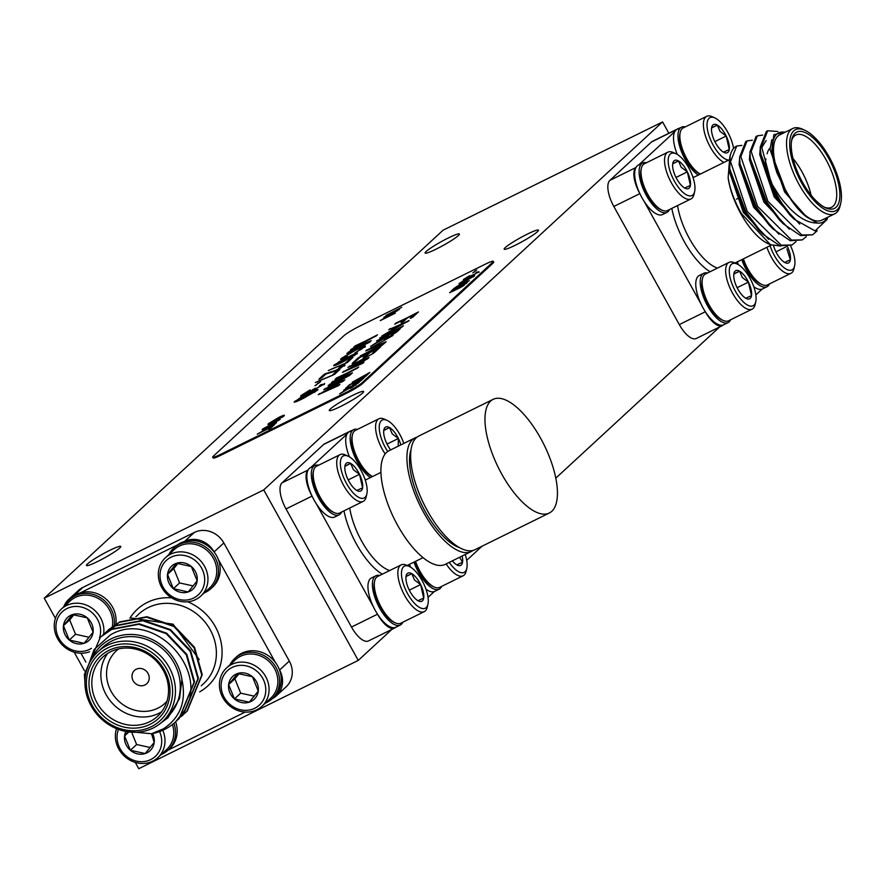 <?xml version="1.0" encoding="UTF-8"?>
<svg xmlns="http://www.w3.org/2000/svg" width="885" height="885" viewBox="0 0 885 885"><rect width="100%" height="100%" fill="white"/><g stroke="black" fill="none" stroke-linecap="round" stroke-linejoin="round"><path stroke-width="1.33" d="M106.421 631.691L119.331 622.332L146.534 617.166L173.847 626.491L194.036 647.731L201.769 675.122L186.768 711.507L185.042 713.022M184.788 713.233L182.974 714.649M108.313 629.866L119.818 621.889L147.021 616.723L174.334 626.049L194.523 647.289L202.256 674.669L187.244 711.064L185.275 712.79M185.02 712.989L183.184 714.394M86.542 670.52L94.131 649.557L110.426 634.899C153.271 609.19 210.597 670.144 184.246 711.009A56.596 51.441 47.3 0 1 175.507 721.894A56.596 51.441 47.3 0 1 164.411 729.505A56.596 51.441 47.3 0 1 151.523 733.753L124.32 731.154M184.246 711.009L175.595 721.817M84.938 682.512L84.385 674.492L100.37 637.2L111.621 629.445L138.834 624.279L166.137 633.605L186.326 654.845L194.058 682.235L179.058 718.62L177.332 720.136M100.613 636.979L112.107 629.003L139.31 623.836L166.623 633.162L186.812 654.402L194.545 681.782L179.301 718.399M102.572 635.242L115.481 625.883L142.684 620.728L169.997 630.054L190.186 651.294L197.919 678.673L182.907 715.069L181.182 716.584M104.463 633.428L115.957 625.441L143.171 620.274L170.473 629.611L190.662 650.851L198.395 678.231L183.394 714.626L181.414 716.341M162.431 721.64L167.287 717.16A47.547 43.21 -132.7 0 0 170.75 657.732A47.547 43.21 -132.7 0 0 112.129 640.873A47.547 43.21 -132.7 0 0 102.804 647.278L97.947 651.758A47.547 43.21 47.3 0 1 107.273 645.353A47.547 43.21 47.3 0 1 165.893 662.212A47.547 43.21 47.3 0 1 162.431 721.64A47.547 43.21 47.3 0 1 153.105 728.034A47.547 43.21 47.3 0 1 94.496 711.186A47.547 43.21 47.3 0 1 97.947 651.758M151.523 733.753L163.471 728.809C180.407 717.547 186.558 701.119 181.923 679.536A49.803 45.268 -132.7 0 0 111.045 638.904A49.803 45.268 -132.7 0 0 91.21 659.9M199.225 659.557L173.073 624.179L130.759 617.951M110.769 651.659A40.301 36.628 -132.7 0 0 102.859 657.079A40.301 36.628 -132.7 0 0 99.928 707.458A40.301 36.628 -132.7 0 0 149.609 721.74A40.301 36.628 -132.7 0 0 157.519 716.319A40.301 36.628 -132.7 0 0 160.45 665.94A40.301 36.628 -132.7 0 0 110.769 651.659M161.645 711.739A40.301 36.628 47.3 0 1 158.636 713.421A40.301 36.628 47.3 0 1 111.045 701.805A40.301 36.628 47.3 0 1 107.76 653.34M118.623 648.904A35.776 32.513 -132.7 0 0 112.815 694.183A35.776 32.513 -132.7 0 0 157.84 708.199A35.776 32.513 -132.7 0 0 166.933 701.263M150.007 724.35A42.568 38.686 47.3 0 1 94.562 704.571A42.568 38.686 47.3 0 1 108.988 650.331A42.568 38.686 47.3 0 1 164.433 670.1A42.568 38.686 47.3 0 1 150.007 724.35M151.324 726.707A45.279 41.153 -132.7 0 0 166.668 669.005A45.279 41.153 -132.7 0 0 107.671 647.964A45.279 41.153 -132.7 0 0 92.328 705.677A45.279 41.153 -132.7 0 0 151.324 726.707M136.235 669.215A9.06 8.23 -132.7 0 0 134.454 670.443A9.06 8.23 -132.7 0 0 133.801 681.76A9.06 8.23 -132.7 0 0 144.963 684.968A9.06 8.23 -132.7 0 0 146.744 683.751A9.06 8.23 -132.7 0 0 147.397 672.434A9.06 8.23 -132.7 0 0 136.235 669.215M738.367 264.659A27.49 11.074 -116.3 0 1 737.305 261.871M769.463 283.919A27.49 11.074 -116.3 0 1 766.952 286.74A27.49 11.074 -116.3 0 1 752.073 278.421A27.49 11.074 -116.3 0 1 741.774 259.67M742.803 259.161A24.78 9.978 63.7 0 0 760.691 283.974L762.073 284.605A26.085 10.509 -116.3 0 1 753.29 277.049A26.085 10.509 -116.3 0 1 743.378 258.874M790.515 245.709A23.475 9.458 -116.3 0 1 794.597 265.942L793.911 268.896A26.085 10.509 -116.3 0 1 790.947 273.321L767.395 284.948A26.085 10.509 -116.3 0 1 762.073 284.605M790.947 273.321A26.085 10.509 -116.3 0 1 776.831 265.434A26.085 10.509 -116.3 0 1 766.919 247.258M794.597 265.942A23.475 9.458 -116.3 0 1 779.231 262.823A23.475 9.458 -116.3 0 1 770.061 245.709M705.179 311.487L705.323 311.752A22.645 9.115 63.7 0 0 722.282 325.658A22.645 9.115 63.7 0 0 723.178 325.038L723.266 324.95A27.49 11.074 -116.3 0 1 708.763 316.476A27.49 11.074 -116.3 0 1 705.179 311.487A27.49 11.074 -116.3 0 1 701.108 304.141A27.49 11.074 -116.3 0 1 699.305 275.478L703.763 273.277A27.49 11.074 -116.3 0 1 707.535 272.989M730.612 319.773A27.49 11.074 -116.3 0 1 728.089 322.594A27.49 11.074 -116.3 0 1 713.221 314.275A27.49 11.074 -116.3 0 1 703.763 273.277M702.491 278.443L702.148 279.925A24.78 9.978 63.7 0 0 701.993 280.711A24.78 9.978 63.7 0 0 707.292 302.969A24.78 9.978 63.7 0 0 721.839 319.828L723.211 320.459A26.085 10.509 -116.3 0 1 714.427 312.903A26.085 10.509 -116.3 0 1 702.325 279.284A26.085 10.509 -116.3 0 1 702.491 278.443A26.085 10.509 -116.3 0 1 705.456 274.018L729.008 262.391A26.085 10.509 -116.3 0 1 734.329 262.734L737.094 263.984A23.475 9.458 -116.3 0 1 745.004 270.777A23.475 9.458 -116.3 0 1 755.746 301.796A23.475 9.458 -116.3 0 1 740.38 298.676A23.475 9.458 -116.3 0 1 729.395 273.31A23.475 9.458 -116.3 0 1 737.094 263.984M755.746 301.796L755.06 304.75A26.085 10.509 -116.3 0 1 752.084 309.175L728.543 320.79A26.085 10.509 -116.3 0 1 723.211 320.459M752.084 309.175A26.085 10.509 -116.3 0 1 737.979 301.287A26.085 10.509 -116.3 0 1 729.008 262.391M739.617 271.208A15.687 6.317 -116.3 0 1 744.23 275.412A15.687 6.317 -116.3 0 1 748.433 282.105L742.305 277.514L739.617 271.208L733.864 273.83A15.687 6.317 -116.3 0 1 733.964 273.332A15.687 6.317 -116.3 0 1 739.617 271.208L733.831 274.062M677.257 154.41A27.49 11.074 -116.3 0 1 674.824 131.611A27.49 11.074 -116.3 0 1 677.047 129.387A27.49 11.074 -116.3 0 1 677.412 129.221M698.298 175.075A27.49 11.074 -116.3 0 1 690.975 168.183A27.49 11.074 -116.3 0 1 681.516 127.186A27.49 11.074 -116.3 0 1 685.278 126.898M700.356 174.068A26.085 10.509 -116.3 0 1 692.181 166.811A26.085 10.509 -116.3 0 1 680.078 133.192A26.085 10.509 -116.3 0 1 680.244 132.352L679.89 133.834A24.78 9.978 63.7 0 0 679.735 134.62A24.78 9.978 63.7 0 0 685.034 156.877A24.78 9.978 63.7 0 0 699.581 173.737L700.334 174.079M723.908 162.453A26.085 10.509 -116.3 0 1 715.733 155.196A26.085 10.509 -116.3 0 1 706.761 116.3A26.085 10.509 -116.3 0 1 712.082 116.643L714.848 117.893A23.475 9.458 -116.3 0 1 722.746 124.685A23.475 9.458 -116.3 0 1 733.543 148.492M680.244 132.352A26.085 10.509 -116.3 0 1 683.209 127.927L706.761 116.3M728.676 160.096A23.475 9.458 -116.3 0 1 718.122 152.585A23.475 9.458 -116.3 0 1 707.137 127.208A23.475 9.458 -116.3 0 1 714.848 117.893M717.359 125.117A15.687 6.317 -116.3 0 1 721.983 129.321A15.687 6.317 -116.3 0 1 726.187 136.013L720.047 131.411L717.359 125.117L711.617 127.739A15.687 6.317 -116.3 0 1 711.717 127.241A15.687 6.317 -116.3 0 1 717.359 125.117L711.573 127.971M669.503 209.535A27.49 11.074 -116.3 0 1 666.98 212.345L662.522 214.546A27.49 11.074 -116.3 0 1 647.654 206.227A27.49 11.074 -116.3 0 1 644.07 201.249A27.49 11.074 -116.3 0 1 639.999 193.903A27.49 11.074 -116.3 0 1 635.972 167.464A27.49 11.074 -116.3 0 1 638.196 165.241A27.49 11.074 -116.3 0 1 638.561 165.075L674.824 131.611M666.98 212.345A27.49 11.074 -116.3 0 1 652.112 204.037A27.49 11.074 -116.3 0 1 642.654 163.039A27.49 11.074 -116.3 0 1 646.426 162.751M641.382 168.205L641.039 169.688A24.78 9.978 63.7 0 0 640.884 170.473A24.78 9.978 63.7 0 0 646.183 192.731A24.78 9.978 63.7 0 0 660.73 209.59L662.113 210.21A26.085 10.509 -116.3 0 1 653.318 202.665A26.085 10.509 -116.3 0 1 641.216 169.046A26.085 10.509 -116.3 0 1 641.382 168.205A26.085 10.509 -116.3 0 1 644.346 163.78L667.898 152.154A26.085 10.509 -116.3 0 1 673.219 152.497L675.985 153.747A23.475 9.458 -116.3 0 1 683.895 160.539A23.475 9.458 -116.3 0 1 694.636 191.547A23.475 9.458 -116.3 0 1 679.271 188.439A23.475 9.458 -116.3 0 1 668.286 163.061A23.475 9.458 -116.3 0 1 675.985 153.747M694.636 191.547L693.951 194.501A26.085 10.509 -116.3 0 1 690.986 198.937L667.434 210.553A26.085 10.509 -116.3 0 1 662.113 210.21M690.986 198.937A26.085 10.509 -116.3 0 1 676.87 191.049A26.085 10.509 -116.3 0 1 667.898 152.154M678.507 160.97A15.687 6.317 -116.3 0 1 683.131 165.174A15.687 6.317 -116.3 0 1 687.335 171.867L681.196 167.265L678.507 160.97L672.755 163.592A15.687 6.317 -116.3 0 1 672.854 163.083A15.687 6.317 -116.3 0 1 678.507 160.97L672.722 163.825M465.222 554.508A23.475 9.458 -116.3 0 1 466.793 568.402A23.475 9.458 -116.3 0 1 451.427 565.294A23.475 9.458 -116.3 0 1 449.259 562.384M466.793 568.402L466.096 571.356A26.085 10.509 -116.3 0 1 463.132 575.781A26.085 10.509 -116.3 0 1 449.027 567.893A26.085 10.509 -116.3 0 1 446.128 563.933M463.132 575.781L439.579 587.408A26.085 10.509 -116.3 0 1 434.258 587.065A26.085 10.509 -116.3 0 1 425.475 579.509A26.085 10.509 -116.3 0 1 415.563 561.333M414.988 561.621A24.78 9.978 63.7 0 0 432.876 586.434L434.258 587.065M410.551 567.119A27.49 11.074 -116.3 0 1 409.501 564.331M441.659 586.379A27.49 11.074 -116.3 0 1 439.137 589.2A27.49 11.074 -116.3 0 1 424.269 580.881A27.49 11.074 -116.3 0 1 413.959 562.13M417.952 600.716L423.705 598.094L420.629 584.565L414.49 579.974L411.802 573.668A15.687 6.317 -116.3 0 1 416.426 577.872A15.687 6.317 -116.3 0 1 420.629 584.565A15.687 6.317 -116.3 0 1 423.705 598.094A15.687 6.317 -116.3 0 1 418.616 601.048A15.687 6.317 -116.3 0 1 417.952 600.716A15.687 6.317 -116.3 0 1 409.124 589.819A15.687 6.317 -116.3 0 1 406.049 576.29A15.687 6.317 -116.3 0 1 406.149 575.792A15.687 6.317 -116.3 0 1 411.802 573.668L406.049 576.29M412.565 601.136A23.475 9.458 -116.3 0 1 401.58 575.77A23.475 9.458 -116.3 0 1 409.279 566.444A23.475 9.458 -116.3 0 1 417.189 573.237A23.475 9.458 -116.3 0 1 427.931 604.256A23.475 9.458 -116.3 0 1 412.565 601.136M427.931 604.256L427.245 607.21A26.085 10.509 -116.3 0 1 424.28 611.635A26.085 10.509 -116.3 0 1 410.164 603.747A26.085 10.509 -116.3 0 1 401.193 564.862A26.085 10.509 -116.3 0 1 406.525 565.194L409.279 566.444M424.28 611.635L400.728 623.261A26.085 10.509 -116.3 0 1 395.407 622.918A26.085 10.509 -116.3 0 1 386.623 615.363A26.085 10.509 -116.3 0 1 374.51 581.744A26.085 10.509 -116.3 0 1 374.676 580.903A26.085 10.509 -116.3 0 1 377.652 576.478L401.193 564.862M374.676 580.903L374.333 582.385A24.78 9.978 63.7 0 0 374.178 583.182A24.78 9.978 63.7 0 0 379.477 605.428A24.78 9.978 63.7 0 0 394.024 622.288L395.407 622.918M377.364 613.947L377.508 614.212A22.645 9.115 63.7 0 0 394.467 628.118A22.645 9.115 63.7 0 0 395.363 627.498L395.462 627.41A27.49 11.074 -116.3 0 1 380.948 618.936A27.49 11.074 -116.3 0 1 377.364 613.947A27.49 11.074 -116.3 0 1 373.293 606.601A27.49 11.074 -116.3 0 1 371.49 577.938L375.948 575.737A27.49 11.074 -116.3 0 1 379.72 575.449M402.797 622.232A27.49 11.074 -116.3 0 1 400.285 625.053A27.49 11.074 -116.3 0 1 385.406 616.734A27.49 11.074 -116.3 0 1 375.948 575.737M398.217 446.195L398.383 438.473L392.243 433.882L389.555 427.577A15.687 6.317 -116.3 0 1 394.168 431.78A15.687 6.317 -116.3 0 1 398.383 438.473A15.687 6.317 -116.3 0 1 400.805 444.912M387.719 451.505A23.475 9.458 -116.3 0 1 379.223 427.909A23.475 9.458 -116.3 0 1 387.033 420.353A23.475 9.458 -116.3 0 1 394.942 427.145A23.475 9.458 -116.3 0 1 403.826 443.418M385.185 453.95A26.085 10.509 -116.3 0 1 378.946 418.771A26.085 10.509 -116.3 0 1 384.267 419.103L387.033 420.353M352.429 434.812L352.086 436.294A24.78 9.978 63.7 0 0 351.931 437.09A24.78 9.978 63.7 0 0 357.23 459.337A24.78 9.978 63.7 0 0 371.777 476.196L372.519 476.539A26.085 10.509 -116.3 0 1 364.366 469.271A26.085 10.509 -116.3 0 1 352.263 435.652A26.085 10.509 -116.3 0 1 352.429 434.812A26.085 10.509 -116.3 0 1 355.394 430.387L378.946 418.771M349.442 456.87A27.49 11.074 -116.3 0 1 347.02 434.07A27.49 11.074 -116.3 0 1 349.243 431.847A27.49 11.074 -116.3 0 1 349.608 431.681L323.678 444.436L282.05 482.845L308.069 470.012A22.645 9.115 63.7 0 0 312.04 496.098L312.184 496.363A27.49 11.074 -116.3 0 1 308.157 469.924A27.49 11.074 -116.3 0 1 310.381 467.7A27.49 11.074 -116.3 0 1 310.746 467.534M370.483 477.546A27.49 11.074 -116.3 0 1 363.16 470.643A27.49 11.074 -116.3 0 1 353.701 429.645A27.49 11.074 -116.3 0 1 357.474 429.358M356.843 490.478L362.596 487.845L359.52 474.327L353.38 469.725L350.692 463.43A15.687 6.317 -116.3 0 1 355.316 467.634A15.687 6.317 -116.3 0 1 359.52 474.327A15.687 6.317 -116.3 0 1 362.596 487.845A15.687 6.317 -116.3 0 1 357.507 490.81A15.687 6.317 -116.3 0 1 356.843 490.478A15.687 6.317 -116.3 0 1 348.026 479.57A15.687 6.317 -116.3 0 1 344.951 466.052A15.687 6.317 -116.3 0 1 345.05 465.554A15.687 6.317 -116.3 0 1 350.692 463.43L344.951 466.052M351.456 490.898A23.475 9.458 -116.3 0 1 340.471 465.521A23.475 9.458 -116.3 0 1 348.181 456.206A23.475 9.458 -116.3 0 1 356.08 462.999A23.475 9.458 -116.3 0 1 366.833 494.018A23.475 9.458 -116.3 0 1 351.456 490.898M366.833 494.018L366.136 496.961A26.085 10.509 -116.3 0 1 363.171 501.397A26.085 10.509 -116.3 0 1 349.066 493.509A26.085 10.509 -116.3 0 1 340.094 454.613A26.085 10.509 -116.3 0 1 345.416 454.956L348.181 456.206M363.171 501.397L339.619 513.012A26.085 10.509 -116.3 0 1 334.298 512.669A26.085 10.509 -116.3 0 1 325.514 505.125A26.085 10.509 -116.3 0 1 313.412 471.506A26.085 10.509 -116.3 0 1 313.578 470.665A26.085 10.509 -116.3 0 1 316.542 466.24L340.094 454.613M313.578 470.665L313.224 472.147A24.78 9.978 63.7 0 0 313.069 472.933A24.78 9.978 63.7 0 0 318.368 495.191A24.78 9.978 63.7 0 0 332.915 512.05L334.298 512.669M341.687 511.995A27.49 11.074 -116.3 0 1 339.176 514.816L334.718 517.006A27.49 11.074 -116.3 0 1 319.839 508.698A27.49 11.074 -116.3 0 1 316.255 503.709A27.49 11.074 -116.3 0 1 312.184 496.363M339.176 514.816A27.49 11.074 -116.3 0 1 324.297 506.497A27.49 11.074 -116.3 0 1 314.85 465.499A27.49 11.074 -116.3 0 1 318.611 465.211M109.64 550.415A19.614 2.113 -29 0 0 86.476 565.471A19.614 2.113 -29 0 0 97.615 561.51A19.614 2.113 -29 0 0 120.78 546.454A19.614 2.113 -29 0 0 109.64 550.415M352.484 395.462A19.614 2.113 -29 0 0 329.32 410.518A19.614 2.113 -29 0 0 340.459 406.547A19.614 2.113 -29 0 0 363.624 391.502A19.614 2.113 -29 0 0 352.484 395.462M527.338 234.127A19.614 2.113 -29 0 0 504.173 249.183A19.614 2.113 -29 0 0 515.313 245.222A19.614 2.113 -29 0 0 538.478 230.166A19.614 2.113 -29 0 0 527.338 234.127M448.252 237.999A19.614 2.113 -29 0 0 425.088 253.044A19.614 2.113 -29 0 0 436.228 249.083A19.614 2.113 -29 0 0 459.392 234.038A19.614 2.113 -29 0 0 448.252 237.999M417.056 437.124A63.388 25.532 63.7 0 0 415.098 437.854A63.388 25.532 63.7 0 0 423.727 512.636A63.388 25.532 63.7 0 0 471.196 551.554A63.388 25.532 63.7 0 0 472.966 550.459M471.196 551.554L445.177 564.398A63.388 25.532 -116.3 0 1 397.708 525.469A63.388 25.532 -116.3 0 1 389.09 450.697L415.098 437.854M411.094 449.536A58.864 23.707 63.7 0 0 421.891 505.202A58.864 23.707 63.7 0 0 459.492 547.638M540.635 438.274A63.388 25.532 -116.3 0 1 549.253 513.046A63.388 25.532 -116.3 0 1 501.773 474.128A63.388 25.532 -116.3 0 1 493.155 399.345A63.388 25.532 -116.3 0 1 540.635 438.274M493.155 399.345L418.815 436.028A63.388 25.532 63.7 0 0 427.444 510.8A63.388 25.532 63.7 0 0 474.913 549.729L549.253 513.046M801.688 183.051A45.279 18.242 63.7 0 0 840.75 203.152A45.279 18.242 63.7 0 0 829.444 157.441A45.279 18.242 63.7 0 0 804.775 130.228A45.279 18.242 63.7 0 0 789.763 141.777A45.279 18.242 63.7 0 0 801.688 183.051M840.75 203.152L840.153 205.718A47.547 19.149 -116.3 0 1 834.743 213.794A47.547 19.149 -116.3 0 1 799.133 184.6A47.547 19.149 -116.3 0 1 792.672 128.524A47.547 19.149 -116.3 0 1 802.374 129.144L804.775 130.228M802.518 182.277A42.568 17.147 -116.3 0 1 791.887 139.299A42.568 17.147 -116.3 0 1 828.603 158.205A42.568 17.147 -116.3 0 1 839.821 196.99A42.568 17.147 -116.3 0 1 825.705 207.853A42.568 17.147 -116.3 0 1 802.518 182.277M824.477 207.245A40.301 16.229 63.7 0 0 831.535 207.3A40.301 16.229 63.7 0 0 826.059 159.765A40.301 16.229 63.7 0 0 795.869 135.018A40.301 16.229 63.7 0 0 791.621 140.649M767.129 153.791A40.301 16.229 -116.3 0 1 770.061 148.094M793.026 158.537A40.301 16.229 -116.3 0 1 801.899 171.679A40.301 16.229 -116.3 0 1 811.136 195.253M765.934 158.913A35.776 14.403 63.7 0 0 765.724 168.946M770.426 244.714L767.97 243.596A49.803 20.056 -116.3 0 1 740.833 213.661A49.803 20.056 -116.3 0 1 728.134 177.586C729.893 188.959 734.307 200.939 741.364 213.539L770.426 244.714L780.703 246.052M827.575 217.334L827.066 219.48L815.074 230.908L794.066 219.137A56.596 22.8 -116.3 0 1 777.771 196.337A56.596 22.8 -116.3 0 1 771.333 183.118L779.121 195.519C792.54 213.96 805.273 223.131 817.331 223.02A49.803 20.056 63.7 0 0 827.099 217.566M785.017 132.296A49.803 20.056 63.7 0 0 777.24 173.56L771.543 152.651L773.833 134.73L785.36 132.031M792.672 128.524L779.663 134.94A47.547 19.149 63.7 0 0 786.123 191.016A47.547 19.149 63.7 0 0 821.734 220.21L834.743 213.794M795.98 241.693L791.986 244.99L781.234 245.178L747.217 211.415L730.545 161.634L736.729 146.025L741.929 145.405M791.975 244.99L779.939 245.82L762.77 234.105L745.922 212.046L729.705 168.836L730.18 155.694A56.596 22.8 63.7 0 0 729.362 165.362M760.68 153.559L776.897 196.769L794.066 219.137L789.774 214.889L775.525 196.37L761.388 159.112L760.226 146.987L766.421 131.378L767.704 130.737L777.849 131.511M817.176 230.764L812.629 234.802L801.876 234.99L767.859 201.227L751.188 151.446L757.383 135.836L762.649 135.095M812.629 234.802L800.593 235.631L783.413 223.916L766.576 201.857L750.358 158.647L749.905 152.087L756.089 136.467L757.383 135.836M806.301 236.605L802.308 239.901L791.555 240.089L757.538 206.316L740.867 156.545L747.062 140.925L752.316 140.195M802.308 239.901L790.272 240.72L773.092 229.016L756.244 206.957L740.026 163.747L739.572 157.176L745.767 141.567L747.062 140.925M771.333 183.118L761.509 146.357L767.704 130.737M127.683 732.249L124.564 735.933A15.687 14.26 47.3 0 1 125.803 731.663M159.588 731.574A23.475 21.34 47.3 0 1 157.209 754.407A23.475 21.34 47.3 0 1 128.657 757.825A23.475 21.34 47.3 0 1 118.424 729.406M162.763 730.28A26.085 23.707 47.3 0 1 159.986 755.359A26.085 23.707 47.3 0 1 157.862 757.626A26.085 23.707 47.3 0 1 127.363 758.556A26.085 23.707 47.3 0 1 116.51 728.665M172.442 724.483A26.085 23.707 47.3 0 1 168.781 747.25A26.085 23.707 47.3 0 1 166.657 749.506L157.862 757.626M175.617 721.795A27.49 24.99 47.3 0 1 171.922 746.254A27.49 24.99 47.3 0 1 169.677 748.644L168.017 750.181A27.49 24.99 47.3 0 1 161.247 754.507M173.936 723.277A27.49 24.99 47.3 0 1 170.252 747.792A27.49 24.99 47.3 0 1 168.017 750.181M63.454 625.695A15.687 14.26 47.3 0 1 66.353 618.792A15.687 14.26 47.3 0 1 72.448 614.599A15.687 14.26 47.3 0 1 87.272 617.863A15.687 14.26 47.3 0 1 93.091 632.211A15.687 14.26 47.3 0 1 84.097 643.306A15.687 14.26 47.3 0 1 69.273 640.043A15.687 14.26 47.3 0 1 63.454 625.695L69.273 640.043L84.097 643.306L93.091 632.211L87.272 617.863L72.448 614.599L63.454 625.695L69.694 619.931L75.524 634.279L89.142 637.277M91.398 648.34A23.475 21.34 47.3 0 1 62.326 643.13A23.475 21.34 47.3 0 1 60.445 613.736A23.475 21.34 47.3 0 1 88.666 610.108A23.475 21.34 47.3 0 1 99.474 638.041M89.551 651.791A26.085 23.707 47.3 0 1 59.771 642.023A26.085 23.707 47.3 0 1 59.262 611.314A26.085 23.707 47.3 0 1 61.386 609.046A26.085 23.707 47.3 0 1 90.137 606.977A26.085 23.707 47.3 0 1 103.633 634.202M61.386 609.046L70.18 600.937A26.085 23.707 47.3 0 1 102.826 601.656A26.085 23.707 47.3 0 1 112.362 626.48M64.76 605.926A27.49 24.99 47.3 0 1 67.382 601.911A27.49 24.99 47.3 0 1 69.616 599.521A27.49 24.99 47.3 0 1 99.507 597.109A27.49 24.99 47.3 0 1 114.276 625.12M228.629 684.592A15.687 14.26 47.3 0 1 231.538 677.678A15.687 14.26 47.3 0 1 237.634 673.496A15.687 14.26 47.3 0 1 252.446 676.76A15.687 14.26 47.3 0 1 258.265 691.108A15.687 14.26 47.3 0 1 249.271 702.192A15.687 14.26 47.3 0 1 234.448 698.94A15.687 14.26 47.3 0 1 228.629 684.592L234.448 698.94L249.271 702.192L258.265 691.108L252.446 676.76L237.634 673.496L228.629 684.592L234.879 678.828L240.698 693.176L254.316 696.174M261.285 703.055A23.475 21.34 47.3 0 1 229.989 704.449A23.475 21.34 47.3 0 1 225.62 672.633A23.475 21.34 47.3 0 1 256.916 671.25A23.475 21.34 47.3 0 1 261.285 703.055M264.062 704.017A26.085 23.707 47.3 0 1 261.938 706.274A26.085 23.707 47.3 0 1 228.02 704.405A26.085 23.707 47.3 0 1 224.436 670.211A26.085 23.707 47.3 0 1 226.56 667.943A26.085 23.707 47.3 0 1 260.478 669.812A26.085 23.707 47.3 0 1 264.062 704.017M226.56 667.943L235.355 659.834A26.085 23.707 47.3 0 1 268 660.553A26.085 23.707 47.3 0 1 272.857 695.898A26.085 23.707 47.3 0 1 270.721 698.165L261.938 706.274M229.945 664.823A27.49 24.99 47.3 0 1 232.556 660.807A27.49 24.99 47.3 0 1 234.791 658.418L236.461 656.88A27.49 24.99 47.3 0 1 275.368 662.422A27.49 24.99 47.3 0 1 279.439 669.757A27.49 24.99 47.3 0 1 275.987 694.913A27.49 24.99 47.3 0 1 273.753 697.303L272.082 698.84A27.49 24.99 47.3 0 1 265.312 703.155M234.791 658.418A27.49 24.99 47.3 0 1 270.544 660.398A27.49 24.99 47.3 0 1 274.328 696.451A27.49 24.99 47.3 0 1 272.082 698.84M167.519 574.354A15.687 14.26 47.3 0 1 170.429 567.44A15.687 14.26 47.3 0 1 176.524 563.258A15.687 14.26 47.3 0 1 191.337 566.511A15.687 14.26 47.3 0 1 197.156 580.87A15.687 14.26 47.3 0 1 188.162 591.954A15.687 14.26 47.3 0 1 173.349 588.702A15.687 14.26 47.3 0 1 167.519 574.354L173.349 588.702L188.162 591.954L197.156 580.87L191.337 566.511L176.524 563.258L167.519 574.354L173.77 568.59L179.589 582.938L193.207 585.936M200.176 592.817A23.475 21.34 47.3 0 1 168.88 594.211A23.475 21.34 47.3 0 1 164.51 562.395A23.475 21.34 47.3 0 1 195.806 561.013A23.475 21.34 47.3 0 1 200.176 592.817M202.953 593.769A26.085 23.707 47.3 0 1 200.829 596.036A26.085 23.707 47.3 0 1 166.911 594.167A26.085 23.707 47.3 0 1 163.327 559.973A26.085 23.707 47.3 0 1 165.451 557.705A26.085 23.707 47.3 0 1 199.368 559.574A26.085 23.707 47.3 0 1 202.953 593.769M165.451 557.705L174.245 549.585A26.085 23.707 47.3 0 1 206.891 550.315A26.085 23.707 47.3 0 1 211.747 585.66A26.085 23.707 47.3 0 1 209.623 587.928L200.829 596.036M168.836 554.585A27.49 24.99 47.3 0 1 171.447 550.57A27.49 24.99 47.3 0 1 173.692 548.18L175.352 546.642A27.49 24.99 47.3 0 1 177.442 544.939A27.49 24.99 47.3 0 1 184.368 541.52A27.49 24.99 47.3 0 1 214.27 552.185A27.49 24.99 47.3 0 1 218.329 559.519A27.49 24.99 47.3 0 1 214.889 584.675A27.49 24.99 47.3 0 1 212.643 587.065L210.973 588.591A27.49 24.99 47.3 0 1 204.203 592.917M173.692 548.18A27.49 24.99 47.3 0 1 209.435 550.16A27.49 24.99 47.3 0 1 213.219 586.202A27.49 24.99 47.3 0 1 210.973 588.591M345.471 388.493L349.575 384.709L364.609 377.287L360.649 380.948L358.912 381.8L362.076 378.88L352.772 384.743L355.715 382.01L350.515 384.588L345.471 388.493M450.067 292.614L452.401 289.826L467.435 282.415L459.58 287.99L449.624 292.625M462.036 281.485L468.74 277.945C473.099 275.722 475.035 275.014 474.559 275.843L465.145 281.264C460.786 283.477 458.85 284.185 459.337 283.355L462.169 281.718M458.994 283.831L461.284 282.89M472.878 272.834L476.705 270.058L472.878 272.834M264.615 428.052L276.496 422.798L267.06 427.798C262.845 429.911 261.374 430.331 262.624 429.059L280.025 419.545L264.615 428.052L264.526 429.004M262.082 429.789L264.515 428.152M383.791 317.35L399.622 309.197L384.875 317.992L395.296 313.179L380.273 320.602L395.009 311.808L383.791 317.35M298.699 398.681L308.743 393.371C315.281 390.031 318.191 388.98 317.483 390.219L303.356 398.35C296.818 401.679 293.92 402.73 294.639 401.48L298.887 399.024M318.003 389.511L317.483 390.219M294.119 402.199L297.836 399.732M314.96 385.716L320.691 381.546L314.96 385.716M325.901 374.012L321.786 377.806L318.888 379.234L324.397 374.156L336.377 370.096L341.942 366.368L341.776 367.275L339.11 367.408L340.482 366.268C344.431 364.41 345.659 364.189 344.143 365.616L335.327 371.08L325.901 374.012M344.796 364.731L344.143 365.616M338.203 362.231L348.259 356.92C354.785 353.58 357.695 352.529 356.987 353.768L342.86 361.899C336.333 365.228 333.424 366.279 334.143 365.029L338.391 362.573M357.507 353.06L356.987 353.768M333.634 365.748L337.34 363.281M353.757 347.064L377.497 334.84L354.31 348.015L371.169 340.681L369.399 342.318L346.843 353.436L367.12 342.926L350.283 350.272L351.522 349.121L372.839 337.65L353.757 347.064M335.017 379.245L358.757 367.032L335.57 380.207L352.429 372.862L350.659 374.499L328.114 385.617L348.38 375.107L331.543 382.453L354.1 369.83L335.017 379.245M352.175 363.414L358.337 357.739L380.882 346.61L374.941 352.086L372.342 353.369L377.087 348.989L370.151 352.418L365.726 356.5L363.127 357.783L367.552 353.701L359.741 357.551L354.785 362.131L352.175 363.414M365.726 350.914L392.962 335.459L369.122 348.967L386.17 341.732L384.887 342.915L365.726 350.914M379.709 338.015L403.438 325.791L379.709 338.015M394.71 324.175L418.439 311.951L412.83 317.129L410.231 318.412L414.656 314.33L407.432 317.903L403.648 321.388L401.049 322.671L404.821 319.186L394.71 324.175M485.555 264.062L359.177 326.41A13.585 1.471 -29 0 0 343.867 335.758L213.418 456.118A13.585 1.471 -29 0 0 212.688 457.202A13.585 1.471 -29 0 0 220.409 454.447L346.776 392.11A13.585 1.471 -29 0 0 362.087 382.762L492.536 262.402A13.585 1.471 -29 0 0 493.266 261.318A13.585 1.471 -29 0 0 485.555 264.062M388.659 329.751L409.124 320.547L381.9 335.99L391.059 330.525L394.644 327.207L388.659 329.751M376.579 340.902L400.308 328.689L396.657 332.052L387.752 337.661L383.924 338.59L370.594 346.422L386.69 335.913L376.579 340.902M383.67 339.121L383.924 338.59L383.979 339.198M360.272 355.947L384.013 343.723L360.272 355.947M347.905 367.363L373.979 352.982L351.721 365.195L369.012 357.562L367.585 358.879L346.323 370.173L364.078 362.109L362.861 363.237L342.429 372.408L365.582 359.553L347.905 367.363M323.722 389.666L349.796 375.295L327.538 387.497L344.84 379.864L322.14 392.486L339.906 384.422L338.678 385.55L318.246 394.721L341.4 381.866L323.722 389.666M344.077 356.987L347.363 356.378L345.427 357.85C341.112 359.775 339.763 359.952 341.356 358.381L356.998 348.989C363.868 345.626 366.379 344.94 364.509 346.942L354.708 353.17L361.965 348.181C363.115 346.831 361.069 347.462 355.825 350.073L344.077 356.987L343.834 358.038L345.836 357.529M340.648 359.365L345.891 355.604M365.262 345.858L364.509 346.942M361.965 348.181L362.507 347.44L361.965 348.181M345.703 362.806L350.029 358.823L352.916 357.396L347.517 362.374L328.28 370.572L345.913 363.171M332.76 374.753L337.074 370.771L339.962 369.344L334.563 374.322L315.326 382.519L332.959 375.118M303.754 394.19L306.597 393.504L315.248 388.305L316.941 388.216L321.443 385.44L319.397 385.838L320.768 384.709L324.087 384.123L305.491 394.511C301.232 396.535 299.794 396.845 301.199 395.44L310.17 389.887L303.754 394.19L303.632 395.064L305.325 394.588M315.06 388.46L314.905 389.389L315.901 389.19M324.585 383.415L324.087 384.123M300.623 396.248L304.44 393.637M385.882 315.425L401.702 307.272L385.882 315.425M268.288 424.479L268.465 423.672L278.642 417.51C283.41 415.165 285.158 414.689 283.886 416.072L273.487 422.333C268.874 424.59 267.204 425.032 268.465 423.672L267.967 424.402M284.417 415.319L283.886 416.072M257.214 434.137L274.837 424.324L270.456 428.373L268.719 429.236L270.522 427.577L257.214 434.137M465.41 278.487L474.205 274.505L477.203 272.657L475.842 272.923L476.749 272.171L478.962 271.784L466.572 278.698L463.707 279.317L469.692 275.622L465.41 278.487L465.455 279.229M472.955 274.671L472.922 275.434M463.32 279.859L465.189 278.742M453.551 288.764L462.567 282.813L466.561 281.563L463.751 283.432L469.304 280.689L453.551 288.764M456.063 287.525L455.355 287.481M466.86 281.131L464.913 282.204M352.241 382.254L369.864 372.441L365.472 376.49L363.735 377.353L365.538 375.694L352.241 382.254M343.601 390.219L359.421 382.077L351.057 388.05L348.502 388.681L339.619 393.891L350.349 386.889L343.601 390.219M220.409 454.447L220.841 455.244L347.219 392.896L346.776 392.11M362.087 382.762L362.529 383.548L492.978 263.188L492.536 262.402M493.266 261.318L493.708 262.104A13.585 1.471 151 0 1 492.978 263.188M220.841 455.244A13.585 1.471 151 0 1 213.13 457.987L212.688 457.202M362.529 383.548A13.585 1.471 151 0 1 347.219 392.896M417.277 313.036L395.894 323.08M411.613 317.726L414.656 314.33M402.432 321.985L404.821 319.186M389.854 329.242L389.92 328.589M390.141 328.977L408.162 321.432M391.458 330.747L394.644 327.207M402.266 323.976L396.889 326.255L394.013 328.91L402.266 323.976M381.114 337.318L402.277 326.875M377.983 340.205L399.146 329.762M383.99 338.712L384.787 337.627M385.008 338.015L386.69 335.913M392.475 335.094L396.524 331.067L389.289 334.63L386.579 337.915M387.254 337.108L389.09 336.986L396.524 331.067M387.044 336.709L388.869 336.599M366.91 350.416L367.021 349.719M367.231 350.117L369.167 349.055M385.196 342.628L369.122 348.967M361.677 355.239L382.84 344.796M353.569 362.728L358.337 357.739M358.547 358.126L379.709 347.683M373.724 352.684L377.087 348.989M364.509 357.098L367.552 353.701M349.132 366.821L349.309 366.069M349.52 366.456L351.765 365.273M365.582 359.564L367.994 358.502M346.533 370.572L363.027 363.082M343.679 371.844L343.734 371.202M343.955 371.6L346.389 370.295M357.584 368.105L336.2 378.149M347.307 375.583L335.57 380.207M329.297 384.521L351.422 373.791M332.771 381.922L332.782 381.313M333.003 381.701L335.625 380.296M324.961 389.123L325.127 388.371M325.348 388.769L327.583 387.586M341.577 382.165L343.822 380.804M338.855 385.384L322.14 392.486M319.507 394.157L319.551 393.515M319.773 393.902L322.206 392.608M376.324 335.924L354.94 345.969M366.036 343.402L354.31 348.015M348.037 352.341L370.162 341.599M351.5 349.741L351.522 349.121M351.743 349.52L354.365 348.104M340.946 359.465L341.577 358.768M355.836 350.073L356.998 348.989M357.208 349.387C364.089 346.013 366.589 345.338 364.731 347.34M360.649 349.752L362.186 348.568M352.13 355.538L357.341 353.403M354.044 355.892L354.188 355.162M336.964 364.144L339.032 363.746M354.608 355.438L353.967 354.763L347.185 357.905L336.742 363.746L336.731 364.487M344.143 361.257L353.967 354.763M336.742 363.746L343.944 360.892M346.013 363.115L350.029 358.823M350.25 359.21L351.754 358.469M331.632 368.979L345.747 363.248M320.281 378.548L324.397 374.156M324.618 374.543L326.288 373.271M326.51 373.658L330.78 371.888M330.99 372.286L335.315 371.092M340.913 367.972L341.776 367.275M344.353 366.014C345.869 364.587 344.652 364.797 340.692 366.655L340.482 366.268M333.059 375.063L337.074 370.771M337.296 371.169L338.8 370.428M318.677 380.937L332.793 375.196M316.354 385.03L318.091 382.829M318.312 383.216L319.529 382.619M312.582 390.373L312.759 389.477M312.98 389.876L314.717 389.046M320.978 385.097L324.297 384.521M312.626 391.989L317.837 389.854M314.54 392.343L314.684 391.613M297.46 400.595L299.528 400.197M315.104 391.889L314.463 391.214L307.681 394.356L297.238 400.197L297.227 400.938M304.639 397.708L314.463 391.214M297.238 400.197L304.44 397.343M395.086 311.94L397.066 310.956M383.039 319.231L384.953 318.124M268.686 424.07L269.98 423.03M282.083 416.404L284.284 415.651M282.337 417.277L282.138 416.923C282.979 415.95 281.541 416.392 277.824 418.251L270.202 422.809L270.556 423.705M282.58 417.101L282.492 416.426L274.438 421.857M270.202 422.809L274.295 421.603M270.589 427.698L271.308 426.847M271.529 427.234L273.111 425.187M270.102 428.55L270.522 427.577M474.272 272.149L474.968 270.91M471.373 276.076L471.417 275.357M471.628 275.744L472.789 275.191M476.971 272.558L479.183 272.171M473.221 276.839L474.603 275.799M472.999 276.994L472.546 276.507L468.021 278.598L460.908 282.724M465.997 280.833L472.546 276.507M461.074 282.492L465.864 280.589M455.587 287.415L457.036 287.05M459.746 285.711L464.78 282.47L456.682 286.64M456.848 286.386L459.614 285.468M450.509 292.172L452.401 289.826M458.618 287.26L459.912 286.629M464.979 284.129L466.273 283.488M457.335 288.853L458.552 287.138L453.341 289.705L451.826 291.729M460.333 287.603L464.061 285.379L464.913 283.997L458.662 287.946M463.84 284.992L464.913 283.997M458.629 287.879L460.189 287.348M457.534 288.676L458.552 287.138M453.496 291.065L457.313 288.278M451.615 291.342L453.352 290.811M365.605 375.815L366.324 374.963M366.545 375.351L368.127 373.304M365.118 376.667L365.538 375.694M346.854 387.807L349.575 384.709M355.792 382.143L357.075 381.512M362.153 379.001L363.436 378.371M360.306 381.114L362.076 378.88M354.155 384.057L355.715 382.01M350.416 387.022L351.71 386.38M356.965 383.78L358.259 383.15M348.624 388.891L349.077 388.028M349.298 388.426L350.349 386.889M355.615 385.44L356.898 383.659L352.086 386.037L350.383 388.382M351.942 387.608L356.898 383.659M350.582 387.42L351.799 387.342M44.25 598.194L263.741 489.903L662.577 121.909L443.086 230.2L44.25 598.194L55.423 618.35M173.349 588.702L179.589 582.938M178.007 563.358L173.77 568.59M234.448 698.94L240.698 693.176M239.116 673.607L234.879 678.828M69.616 599.521L71.287 597.994A27.49 24.99 47.3 0 1 73.366 596.28A27.49 24.99 47.3 0 1 80.303 592.861A27.49 24.99 47.3 0 1 115.88 624.08M69.273 640.043L75.524 634.279M73.942 614.71L69.694 619.931M152.618 733.543A15.687 14.26 47.3 0 1 154.2 742.449A15.687 14.26 47.3 0 1 145.195 753.544A15.687 14.26 47.3 0 1 130.383 750.281A15.687 14.26 47.3 0 1 124.564 735.933L130.383 750.281L145.195 753.544L154.2 742.449L151.534 733.753M130.383 750.281L136.622 744.517L150.251 747.515M132.097 733.366L136.622 744.517M128.347 732.448L124.564 735.933M135.272 762.394L138.768 768.7L358.259 660.409L391.856 629.401M263.741 489.903L358.259 660.409M74.163 652.156L84.517 670.83M272.182 698.752A22.645 20.576 -132.7 0 0 276.352 695.831A22.645 20.576 -132.7 0 0 279.594 670.022L289.306 661.062L223.828 542.947L214.115 551.908A22.645 20.576 -132.7 0 0 184.622 541.399L184.368 541.52M289.306 661.062A22.645 20.576 47.3 0 1 286.076 686.871L276.352 695.831M68.676 599.455L78.389 590.494A22.645 20.576 47.3 0 1 82.836 587.441L73.112 596.413A22.645 20.576 -132.7 0 0 68.676 599.455A22.645 20.576 -132.7 0 0 63.731 606.878M184.622 541.399L194.335 532.438L82.836 587.441M194.335 532.438A22.645 20.576 47.3 0 1 223.828 542.947M755.834 294.904L762.129 289.096A27.49 11.074 -116.3 0 1 753.777 286.707M693.84 177.277A27.49 11.074 -116.3 0 1 692.667 176.469M644.07 201.249L701.108 304.141M679.503 128.181A22.645 9.115 63.7 0 0 678.408 128.524A22.645 9.115 63.7 0 0 677.512 129.144L677.467 129.188M635.972 167.464L635.884 167.553A22.645 9.115 63.7 0 0 639.855 193.638L639.999 193.903M736.63 146.069L736.729 146.025A56.596 22.8 63.7 0 0 736.63 146.069A56.596 22.8 63.7 0 0 730.18 155.694M817.331 223.02L806.456 216.858C799.1 211.15 792.23 202.621 785.858 191.271L777.24 173.56M728.134 177.586L729.295 163.814M677.512 129.144L651.493 141.976L609.865 180.385L635.884 167.553M639.855 193.638L613.836 206.47L679.304 324.585L705.323 311.752M651.493 141.976A22.645 9.115 -116.3 0 1 652.389 141.357L678.408 128.524M722.282 325.658L696.263 338.49A22.645 9.115 -116.3 0 1 679.304 324.585M613.836 206.47A22.645 9.115 -116.3 0 1 609.865 180.385M806.456 216.858L784.564 191.912L770.05 149.443L771.808 139.719M799.719 224.115L774.242 197.001L759.728 154.532L760.248 148.47M789.309 229.16L763.91 202.101L749.396 159.632L749.927 153.559M778.988 234.259L753.589 207.19L739.075 164.721L739.606 158.647M768.656 239.348L743.267 212.278L728.753 169.82L729.163 164.344M785.858 191.271L771.631 153.359M761.542 147.828L766.156 140.615M783.413 223.916L779.453 219.989L765.204 201.459L751.066 164.212L750.358 158.647M773.092 229.016L769.131 225.078L754.883 206.548L740.745 169.3L740.026 163.747M762.77 234.105L758.799 230.177L744.55 211.648L730.413 174.4L730.158 171.812M347.02 434.07L310.801 467.49M428.03 597.364L434.314 591.556A27.49 11.074 -116.3 0 1 425.962 589.167M312.04 496.098L286.021 508.93L351.5 627.056L377.508 614.212M316.255 503.709L373.293 606.601M351.688 430.641A22.645 9.115 63.7 0 0 350.593 430.984A22.645 9.115 63.7 0 0 349.697 431.603M323.678 444.436A22.645 9.115 -116.3 0 1 324.574 443.816L350.593 430.984M394.467 628.118L368.448 640.95A22.645 9.115 -116.3 0 1 351.5 627.056M286.021 508.93A22.645 9.115 -116.3 0 1 282.05 482.845M466.705 560.349L482.004 546.222M555.78 478.154L719.671 326.941M348.192 479.913L359.52 474.327M344.907 466.284L350.692 463.43M366.025 479.736A27.49 11.074 -116.3 0 1 364.852 478.929M390.672 449.912A15.687 6.317 -116.3 0 1 386.878 443.728A15.687 6.317 -116.3 0 1 383.802 430.198A15.687 6.317 -116.3 0 1 383.902 429.701A15.687 6.317 -116.3 0 1 389.555 427.577L383.802 430.198M387.044 444.071L398.383 438.473M383.769 430.431L389.555 427.577M400.285 625.053L395.827 627.255A27.49 11.074 -116.3 0 1 395.462 627.41M409.301 590.162L420.629 584.565M406.016 576.522L411.802 573.668M439.137 589.2L434.679 591.401A27.49 11.074 -116.3 0 1 434.314 591.556M462.125 556.034A15.687 6.317 -116.3 0 1 462.556 562.24A15.687 6.317 -116.3 0 1 457.479 565.205A15.687 6.317 -116.3 0 1 456.804 564.862A15.687 6.317 -116.3 0 1 452.346 560.858M456.804 564.862L462.556 562.24L459.558 557.296M662.577 121.909L668.861 133.226M684.658 188.007L690.411 185.385L687.335 171.867A15.687 6.317 -116.3 0 1 690.411 185.385A15.687 6.317 -116.3 0 1 685.322 188.35A15.687 6.317 -116.3 0 1 684.658 188.007A15.687 6.317 -116.3 0 1 675.83 177.111A15.687 6.317 -116.3 0 1 672.755 163.592M675.996 177.454L687.335 171.867M723.51 152.165L729.262 149.543L726.187 136.013A15.687 6.317 -116.3 0 1 729.262 149.543A15.687 6.317 -116.3 0 1 724.173 152.497A15.687 6.317 -116.3 0 1 723.51 152.165A15.687 6.317 -116.3 0 1 714.693 141.257A15.687 6.317 -116.3 0 1 711.617 127.739M714.859 141.611L726.187 136.013M745.767 298.256L751.509 295.634L748.433 282.105A15.687 6.317 -116.3 0 1 751.509 295.634A15.687 6.317 -116.3 0 1 746.431 298.588A15.687 6.317 -116.3 0 1 745.767 298.256A15.687 6.317 -116.3 0 1 736.939 287.348A15.687 6.317 -116.3 0 1 733.864 273.83M737.105 287.702L748.433 282.105M728.089 322.594L723.631 324.795A27.49 11.074 -116.3 0 1 723.266 324.95M787.473 246.638A15.687 6.317 -116.3 0 1 790.371 259.781A15.687 6.317 -116.3 0 1 785.283 262.745A15.687 6.317 -116.3 0 1 784.619 262.402L790.371 259.781L786.887 248.895M775.968 251.849L786.256 246.771M784.619 262.402A15.687 6.317 -116.3 0 1 775.791 251.506A15.687 6.317 -116.3 0 1 773.59 245.875M766.952 286.74L762.494 288.941A27.49 11.074 -116.3 0 1 762.129 289.096M181.923 679.536L179.555 698.519L168.084 717.624M179.555 698.519L167.896 717.812L160.915 722.968M168.106 750.104L245.156 712.082M275.368 662.422L218.329 559.519M177.442 544.939L80.303 592.861M80.944 653.23L85.867 662.102M201.26 685.82L203.373 683.873A47.547 43.21 -132.7 0 0 206.825 624.434A47.547 43.21 -132.7 0 0 148.215 607.586A47.547 43.21 -132.7 0 0 138.89 613.98L135.859 616.779M129.918 618.15A52.071 47.325 47.3 0 1 147.419 602.364A52.071 47.325 47.3 0 1 171.646 597.851M349.741 508.023A47.547 19.149 63.7 0 0 361.677 541.155A47.547 19.149 63.7 0 0 389.677 570.537M382.298 574.188A52.071 20.974 -116.3 0 1 356.578 544.275A52.071 20.974 -116.3 0 1 343.999 510.855M677.556 205.563A47.547 19.149 63.7 0 0 689.492 238.696A47.547 19.149 63.7 0 0 717.492 268.078M710.102 271.717A52.071 20.974 -116.3 0 1 684.382 241.815A52.071 20.974 -116.3 0 1 671.815 208.395M187.742 601.778A52.071 47.325 47.3 0 1 221.648 645.729A52.071 47.325 47.3 0 1 199.645 691.86M736.431 199.191L738.643 198.096M677.047 129.387L681.516 127.186M638.196 165.241L642.654 163.039M349.243 431.847L353.701 429.645M310.381 467.7L314.85 465.499M423.019 557.65L407.155 565.482M771.311 245.09L734.959 263.022M729.428 159.72L693.066 177.664M771.709 154.023L771.543 152.651M730.413 174.4L729.705 168.836M380.948 472.38L365.262 480.124"/></g></svg>
